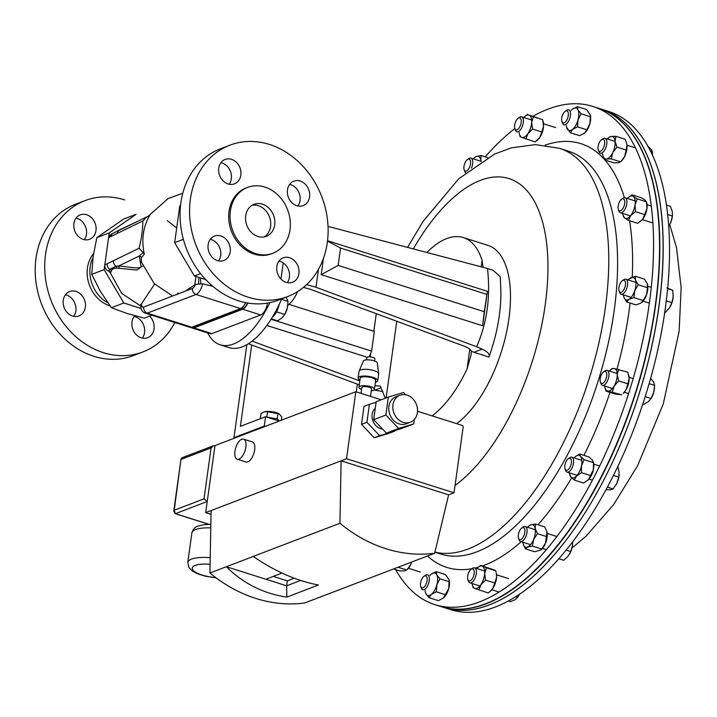 <?xml version="1.0" encoding="UTF-8"?>
<svg xmlns="http://www.w3.org/2000/svg" width="717" height="717" viewBox="0 0 717 717"><rect width="100%" height="100%" fill="white"/><g stroke="black" fill="none" stroke-linecap="round" stroke-linejoin="round"><path stroke-width="1.08" d="M205.385 279.818A20.91 9.671 -72.4 0 0 206.102 279.98M211.381 286.047A27.112 12.547 -72.4 0 0 212.089 285.698M297.528 291.649A23.347 10.8 107.6 0 1 287.831 305.146M247.831 303.049A10.45 4.84 107.6 0 1 242.678 309.242L193.931 327.893A10.45 4.84 107.6 0 1 192.147 328.01A10.45 4.84 107.6 0 1 191.394 327.606M194.764 284.918L195.929 276.502M267.477 303.076A10.45 4.84 107.6 0 1 260.701 314.951L211.954 333.602A10.45 4.84 107.6 0 1 210.171 333.71L192.147 328.01M151.914 315.274L144.377 318.151L126.748 313.383L111.44 307.727L100.443 291.496L91.758 274.378L93.147 256.444L96.858 237.632L123.754 219.026L136.131 214.284L109.244 232.891L104.799 264.905L113.465 260.701A5.019 4.347 64.1 0 0 116.091 266.186L118.52 266.07C126.801 266.258 143.508 270.399 140.908 265.496L139.304 255.978L143.14 252.572L144.305 254.159L141.374 257.797L141.366 262.144M91.758 274.378L104.144 269.637L123.826 302.986L141.106 308.462M123.826 302.986L111.44 307.727M104.144 269.637L104.799 264.905C104.673 267.844 105.874 269.87 108.392 270.981L109.056 271.196M109.244 232.891L96.858 237.632M180.55 205.358L179.761 205.904L174.67 242.651L183.373 239.317M179.761 205.904L180.523 205.618M174.67 242.651L194.352 276L200.581 273.616M194.352 276L205.752 279.612M190.023 327.337A10.45 4.84 -72.4 0 0 191.806 327.221L240.562 308.57L196.037 294.472L147.281 313.132A10.45 4.84 107.6 0 1 145.497 313.239L190.023 327.337L193.787 327.346A9.778 4.526 -72.4 0 0 194.02 327.266L242.767 308.606A9.778 4.526 -72.4 0 0 247.508 302.995M108.581 237.623L110.759 234.405L113.214 233.213A5.019 4.347 -115.9 0 1 113.214 233.204A5.019 4.347 -115.9 0 0 110.983 236.458L108.581 237.623M148.213 216.462L149.674 215.476C143.059 226.966 141.267 239.863 144.305 254.159M142.683 265.917L136.974 270.058L116.737 268.059C113.636 268.23 111.87 269.171 111.44 270.874L110.391 272.926L108.5 270.945L109.934 269.296L116.091 266.186A2.509 1.551 -86.9 0 1 116.737 268.059M178.04 292.957L176.839 294.66M140.738 306.007L121.639 293.343L110.391 272.926M145.497 313.239C140.72 311.545 140.944 307.62 140.774 304.519L141.518 303.829A5.431 2.518 -72.4 0 0 143.705 307.055L192.452 288.404A5.431 2.518 -72.4 0 0 195.436 284.389L185.228 291.165M154.621 284.04L141.518 303.829M195.436 284.389L202.606 283.78L212.671 286.191M167.321 220.666L176.696 228.024M118.296 230.489L140.371 220.02M117.803 230.838L121.37 229.252M113.465 260.701L139.071 248.261C141.527 238.582 142.791 229.494 142.853 220.979L110.983 236.458M107.191 263.739A5.019 4.347 64.1 0 0 109.934 269.296A2.509 2.303 -152.9 0 1 111.44 270.874M139.071 248.261L143.14 252.572M149.674 215.476L148.939 216.193M142.853 220.979L146.662 216.964L148.15 216.471M117.247 233.419A5.019 4.347 -115.9 0 1 119.488 230.166L113.214 233.204M108.392 270.981L108.509 270.927A2.509 2.375 -152.3 0 1 110.543 272.648M141.374 257.797A2.509 2.375 -154.9 0 0 139.304 255.978L118.52 266.07A2.509 0.95 -89.6 0 1 119.139 268.337M198.878 277.434A45.807 21.196 -72.4 0 0 198.663 283.224M425.54 585.171A6.283 2.904 107.6 0 1 420.754 586.515A6.283 2.904 107.6 0 1 422.098 578.556A6.283 2.904 107.6 0 1 423.989 576.298A6.283 2.904 107.6 0 1 427.081 577.974A6.283 2.904 107.6 0 1 425.54 585.171M423.989 576.298L425.351 575.339A7.842 3.63 107.6 0 1 427.502 574.81A7.842 3.63 107.6 0 1 427.287 586.407A7.842 3.63 107.6 0 1 422.77 589.759A7.842 3.63 107.6 0 1 421.318 588.083L420.754 586.515M473.614 576.011A6.283 2.904 107.6 0 1 467.86 579.542A6.283 2.904 107.6 0 1 468.228 573.779A6.283 2.904 107.6 0 1 471.087 569.325A6.283 2.904 107.6 0 1 473.955 570.176A6.283 2.904 107.6 0 1 473.614 576.011M471.087 569.325L472.449 568.366A7.842 3.63 107.6 0 1 474.6 567.837A7.842 3.63 107.6 0 1 475.595 576.701A7.842 3.63 107.6 0 1 469.868 582.787A7.842 3.63 107.6 0 1 468.416 581.12L467.86 579.542M508.461 600.998L510.513 601.644L515.003 599.762L517.71 597.306L515.801 596.705M519.431 594.339L517.71 597.306M519.449 594.33A11.75 5.44 107.6 0 1 518.893 595.352A11.75 5.44 107.6 0 1 518.803 595.522M524.853 532.346A6.283 2.904 107.6 0 1 521.886 538.781A6.283 2.904 107.6 0 1 518.534 538.243A6.283 2.904 107.6 0 1 518.337 534.837A6.283 2.904 107.6 0 1 521.77 528.026A6.283 2.904 107.6 0 1 524.853 532.346M521.77 528.026L523.123 527.058A7.842 3.63 107.6 0 1 525.274 526.529A7.842 3.63 107.6 0 1 526.977 532.453A7.842 3.63 107.6 0 1 520.542 541.478A7.842 3.63 107.6 0 1 519.09 539.811L518.534 538.243M558.884 558.749L563.741 560.291L568.115 556.204L570.714 551.561L566.179 550.127M572.695 541.828L572.489 545.449L570.714 551.561M569.522 554.124A11.75 5.44 107.6 0 0 569.576 554.044A11.75 5.44 107.6 0 0 572.489 545.449A11.75 5.44 -72.4 0 0 572.605 544.472A11.75 5.44 -72.4 0 0 572.623 544.302M571.449 460.825A6.283 2.904 107.6 0 1 569.074 468.721A6.283 2.904 107.6 0 1 565.068 468.891A6.283 2.904 107.6 0 1 564.808 467.663A6.283 2.904 107.6 0 1 568.303 458.674A6.283 2.904 107.6 0 1 571.449 460.825M568.303 458.674L569.665 457.715A7.842 3.63 107.6 0 1 571.816 457.186A7.842 3.63 107.6 0 1 573.591 460.395A7.842 3.63 107.6 0 1 571.664 468.658A7.842 3.63 107.6 0 1 567.084 472.136A7.842 3.63 107.6 0 1 565.623 470.46L565.068 468.891M607.407 487.13L613.107 488.931L610.624 489.711L605.964 489.81M613.429 475.452L618.789 477.146L616.835 483.321L613.107 488.931M617.74 466.364L619.156 472.037L618.789 477.146M619.156 474.986A11.75 5.44 107.6 0 1 619.138 475.12A11.75 5.44 107.6 0 1 616.835 483.321A11.75 5.44 -72.4 0 1 616.109 484.701L616.082 484.746A11.75 5.44 -72.4 0 0 616.109 484.701M474.672 157.435L476.285 156.476A11.75 5.44 107.6 0 1 480.784 159.999L481.125 155.544L487.641 157.615M481.125 155.544L476.285 156.476A11.75 5.44 -72.4 0 0 474.43 157.641A11.75 5.44 -72.4 0 0 473.256 158.851M480.99 161.549A11.75 5.44 -72.4 0 0 480.784 159.999L481.188 161.424M590.351 114.971A11.75 5.44 107.6 0 1 590.387 115.123L586.64 109.576L577.382 106.645L577.911 109.791A11.75 5.44 107.6 0 1 578.001 119.891L581.093 113.788L590.351 116.719L589.912 123.665A11.75 5.44 107.6 0 1 584.74 132.959A11.75 5.44 107.6 0 1 584.696 132.995M581.093 113.788L577.911 109.791A11.75 5.44 -72.4 0 0 572.426 109.181A11.75 5.44 -72.4 0 0 572.211 109.36A11.75 5.44 -72.4 0 0 571.028 110.579M566.296 125.529A11.75 5.44 -72.4 0 0 566.564 127.205A11.75 5.44 -72.4 0 0 567.129 128.755A11.75 5.44 -72.4 0 0 572.614 129.374A11.75 5.44 -72.4 0 0 578.001 119.891L577.561 126.837L586.82 129.768L589.912 123.665A11.75 5.44 107.6 0 0 590.387 115.123M566.564 127.205L570.311 132.744L579.569 135.674L584.74 132.959M584.516 133.147L586.82 129.768M570.311 132.744L572.614 129.374L577.561 126.837M590.324 114.863L590.351 116.719M577.382 106.645L572.291 109.289M542.661 119.676L529.173 115.123A11.75 5.44 107.6 0 1 531.656 122.49L533.403 116.746L542.661 119.676L543.567 126.264A11.75 5.44 107.6 0 1 539.82 137.386A11.75 5.44 107.6 0 1 537.642 139.932A11.75 5.44 107.6 0 1 537.418 140.12M533.403 116.746L529.173 115.123A11.75 5.44 -72.4 0 0 525.113 116.333A11.75 5.44 -72.4 0 0 523.93 117.552M519.198 132.502A11.75 5.44 -72.4 0 0 519.466 134.178A11.75 5.44 -72.4 0 0 521.671 137.377A11.75 5.44 -72.4 0 0 527.909 133.622A11.75 5.44 -72.4 0 0 531.656 122.49L532.561 129.078L541.819 132.009L543.567 126.264A11.75 5.44 107.6 0 0 543.289 122.087L543.02 120.985M519.466 134.178L520.085 136.589L521.671 137.377L535.16 141.93L539.82 137.386L541.819 132.009M525.902 138.999L527.909 133.622L532.561 129.078M527.587 114.335L525.328 116.145M441.26 606.654L450.885 609.701A261.32 120.904 -72.4 0 0 609.02 484.074A261.32 120.904 -72.4 0 0 608.616 111.431L602.289 109.432A261.32 120.904 107.6 0 1 660.456 293.836A261.32 120.904 107.6 0 1 552.655 556.643A261.32 120.904 107.6 0 1 444.558 607.702A261.32 120.904 -72.4 0 0 602.692 482.075A261.32 120.904 -72.4 0 0 602.289 109.432L598.982 108.384A261.32 120.904 107.6 0 1 657.148 292.787A261.32 120.904 107.6 0 1 549.347 555.594A261.32 120.904 107.6 0 1 441.26 606.654A261.32 120.904 107.6 0 1 441.107 606.609M449.165 579.936A11.75 5.44 107.6 0 1 449.2 580.089A11.75 5.44 107.6 0 1 448.725 588.63A11.75 5.44 107.6 0 1 443.554 597.924L438.383 600.649L429.125 597.718L425.943 593.73A11.75 5.44 107.6 0 1 425.378 592.17A11.75 5.44 107.6 0 1 425.109 590.494M425.378 592.17L425.943 593.73A11.75 5.44 -72.4 0 0 431.428 594.339A11.75 5.44 -72.4 0 0 436.823 584.866A11.75 5.44 -72.4 0 0 436.725 574.765A11.75 5.44 -72.4 0 0 431.249 574.147A11.75 5.44 -72.4 0 0 431.025 574.335A11.75 5.44 -72.4 0 0 429.841 575.545M429.125 597.718L431.428 594.339L436.375 591.812L436.823 584.866L439.915 578.753L436.725 574.765L436.196 571.61L445.454 574.541L449.138 579.829L448.725 588.63L443.339 598.112M436.196 571.61L431.105 574.263M436.375 591.812L445.633 594.743M439.915 578.753L449.174 581.684M411.827 561.985A11.75 5.44 107.6 0 1 410.787 564.485A11.75 5.44 107.6 0 1 407.202 569.504L410.787 564.485L411.71 562.029M393.579 568.966L399.88 570.956L404.576 570.884L406.62 569.961L398.052 567.255M385.253 398.249L380.342 386.113L374.964 385.594M481.241 266.832L482.12 260.504A97.207 44.974 -72.4 0 0 463.307 237.569A97.207 44.974 -72.4 0 0 446.691 238.591A97.207 44.974 -72.4 0 0 426.884 252.492M207.661 332.921A78.395 36.271 -72.4 0 0 220.191 344.805L229.028 347.602A78.395 36.271 -72.4 0 0 281.709 298.828M248.36 343.793L359.28 384.832M382.654 391.509L374.848 390.209L381.085 387.816M359.817 380.951L252.178 341.131M220.191 344.805A78.395 36.271 -72.4 0 0 269.888 302.619M367.229 357.245L266.885 325.473M303.452 287.4L310.398 289.292L464.096 346.15C468.344 347.772 470.773 349.484 471.365 351.276L470.952 355.363L467.072 368.905L469.814 349.188M323.457 258.362L321.198 274.638L482.622 325.742L487.399 291.326L327.544 240.715M318.482 269.314L315.991 287.284L476.644 346.714C487.04 322.946 490.661 296.874 487.497 268.481L493.099 270.291L500.251 276.744L500.717 287.347A97.207 44.974 107.6 0 1 490.258 353.23L488.922 357.003C490.186 354.503 487.936 351.886 482.156 349.143L473.982 352.271L488.922 357.003M328.027 226.402L487.497 268.481M432.055 415.86A97.207 44.974 -72.4 0 0 467.072 368.905M456.612 423.639A97.207 44.974 -72.4 0 0 507.878 325.312A97.207 44.974 -72.4 0 0 487.874 245.348L463.307 237.569M482.12 260.504L483.025 267.307M473.982 352.271L471.365 351.276M482.156 349.143L476.644 346.714M315.991 287.284L306.661 284.586M486.691 294.328L340.566 248.073L338.155 265.415L484.28 311.671L487.399 291.326M327.499 241.046L340.566 248.073M321.198 274.638L338.155 265.415M482.622 325.742L484.28 311.671M369.255 356.887L371.603 351.097L374.337 331.379L288.915 304.34M271.08 319.271L371.603 351.097M434.968 604.664L440.955 606.564A261.32 120.904 -72.4 0 0 637.063 387.565A261.32 120.904 -72.4 0 0 598.686 108.294L592.699 106.394A261.32 120.904 107.6 0 1 631.077 385.665A261.32 120.904 107.6 0 1 434.968 604.664A261.32 120.904 107.6 0 1 395.641 569.621M485.167 156.826A261.32 120.904 107.6 0 1 514.842 128.522A6.283 2.904 107.6 0 1 515.209 122.75A6.283 2.904 107.6 0 1 518.077 118.305A6.283 2.904 107.6 0 1 520.945 119.147A6.283 2.904 107.6 0 1 520.596 124.982A6.283 2.904 107.6 0 1 514.842 128.522L515.398 130.091A7.842 3.63 107.6 0 0 516.858 131.758A7.842 3.63 107.6 0 0 522.585 125.681A7.842 3.63 107.6 0 0 521.591 116.808L531.647 119.999M533.26 116.127A261.32 120.904 107.6 0 1 592.699 106.394M626.712 143.454A11.75 5.44 107.6 0 1 626.739 143.543L625.143 139.259L615.885 136.329L615.087 141.303A11.75 5.44 107.6 0 1 612.766 152.596L616.934 147.119L626.192 150.05L624.677 156.36A11.75 5.44 107.6 0 1 621.092 161.379L624.677 156.36A11.75 5.44 107.6 0 0 626.99 145.076L626.192 150.05M616.934 147.119L615.087 141.303A11.75 5.44 -72.4 0 0 611.189 136.409A11.75 5.44 -72.4 0 0 608.563 137.789A11.75 5.44 -72.4 0 0 607.38 138.999M602.647 153.949A11.75 5.44 -72.4 0 0 602.656 154.092A11.75 5.44 -72.4 0 0 602.907 155.625A11.75 5.44 -72.4 0 0 606.555 158.986A11.75 5.44 -72.4 0 0 612.766 152.596L611.242 158.905L620.501 161.836L618.457 162.759L613.77 162.831L604.512 159.9L606.555 158.986L611.242 158.905M626.739 143.543A11.75 5.44 107.6 0 1 626.99 145.076L626.694 143.373M615.885 136.329L611.189 136.409L609.145 137.332M602.907 155.625L604.512 159.9M635.468 211.676L635.029 204.856A11.75 5.44 -72.4 0 0 633.317 196.431L632.044 194.818L641.303 197.749L645.228 200.195L646.806 203.028A11.75 5.44 107.6 0 1 646.94 208.629L646.501 201.809L637.243 198.878L635.029 204.856A11.75 5.44 107.6 0 1 630.655 215.62L635.468 211.676L644.726 214.607L642.566 219.384A11.75 5.44 107.6 0 1 641.159 220.872A11.75 5.44 107.6 0 1 641.061 220.953M637.243 198.878L633.317 196.431A11.75 5.44 -72.4 0 0 628.63 197.274A11.75 5.44 -72.4 0 0 627.447 198.492M622.714 213.442A11.75 5.44 -72.4 0 0 622.983 215.109A11.75 5.44 -72.4 0 0 624.57 217.941A11.75 5.44 -72.4 0 0 630.655 215.62L628.495 220.397L637.754 223.328L642.566 219.384A11.75 5.44 107.6 0 0 646.94 208.629L644.726 214.607M622.983 215.109L624.57 217.941L628.495 220.397M632.044 194.818L628.63 197.274M541.667 549.052L532.408 546.121L527.569 547.044A11.75 5.44 107.6 0 1 523.15 543.898A11.75 5.44 107.6 0 1 523.069 543.522L525.382 548.81L534.64 551.74L540.95 549.984L545.52 543.262A11.75 5.44 107.6 0 1 541.326 549.652A11.75 5.44 107.6 0 1 541.093 549.849M525.382 548.81L527.569 547.044A11.75 5.44 -72.4 0 0 533.609 539.489A11.75 5.44 -72.4 0 0 535.151 528.411A11.75 5.44 -72.4 0 0 530.643 524.889A11.75 5.44 -72.4 0 0 528.796 526.054A11.75 5.44 -72.4 0 0 527.613 527.273M522.881 542.222A11.75 5.44 -72.4 0 0 523.069 543.522M546.963 531.754A11.75 5.44 107.6 0 1 546.981 531.817A11.75 5.44 107.6 0 1 547.062 532.184A11.75 5.44 107.6 0 1 545.52 543.262L546.981 531.817M532.408 546.121L533.609 539.489L537.463 533.699L546.721 536.63M547.062 532.184L544.75 526.896L535.482 523.966L530.643 524.889L529.038 525.857M537.463 533.699L535.151 528.411L535.482 523.966M647.541 284.532L647.532 284.488A11.75 5.44 107.6 0 1 647.541 284.532A11.75 5.44 107.6 0 1 646.617 294.544L647.46 287.696L638.202 284.766L634.715 290.77A11.75 5.44 107.6 0 1 628.943 299.365L633.873 297.618L643.131 300.548L640.855 303.139L635.925 304.886L626.667 301.956L628.943 299.365A11.75 5.44 -72.4 0 1 623.907 297.277L626.667 301.956M633.873 297.618L634.715 290.77A11.75 5.44 -72.4 0 0 635.441 280.096A11.75 5.44 -72.4 0 0 630.404 278.008A11.75 5.44 -72.4 0 0 629.365 278.77A11.75 5.44 -72.4 0 0 628.182 279.988M623.449 294.938A11.75 5.44 -72.4 0 0 623.718 296.614A11.75 5.44 -72.4 0 0 623.907 297.277L623.718 296.614M643.131 300.548L646.617 294.544A11.75 5.44 107.6 0 1 641.894 302.368A11.75 5.44 107.6 0 1 641.823 302.431M647.46 287.696L647.352 283.86L644.592 279.191L635.334 276.26L629.365 278.77M647.532 284.488L647.352 283.86M638.202 284.766L635.441 280.096L635.334 276.26M590.727 475.622L581.469 472.691L576.558 475.963A11.75 5.44 107.6 0 1 570.723 476.832L574.29 480.076L583.548 483.007L588.469 479.736A11.75 5.44 107.6 0 1 587.868 480.3A11.75 5.44 107.6 0 1 587.832 480.327L588.469 479.736A11.75 5.44 107.6 0 0 593.389 469.527L593.515 462.465A11.75 5.44 107.6 0 1 593.389 469.527L588.469 479.736M574.29 480.076L576.558 475.963A11.75 5.44 -72.4 0 0 581.478 465.754A11.75 5.44 -72.4 0 0 580.573 456.415A11.75 5.44 -72.4 0 0 575.33 456.711A11.75 5.44 -72.4 0 0 574.738 457.276A11.75 5.44 -72.4 0 0 574.156 457.921M569.423 472.87A11.75 5.44 -72.4 0 0 569.683 474.546A11.75 5.44 -72.4 0 0 570.723 476.832L569.8 474.421M581.469 472.691L581.478 465.754L584.149 459.66L593.407 462.59L592.484 460.18L588.908 456.935L579.65 454.004L575.455 456.604M584.149 459.66L580.573 456.415L579.65 454.004M490.096 591.444L492.83 588.415L494.838 583.038L496.576 577.284L496.298 573.116A11.75 5.44 107.6 0 1 496.576 577.284A11.75 5.44 107.6 0 1 492.83 588.415A11.75 5.44 107.6 0 1 490.652 590.951L488.178 592.959L474.681 588.397A11.75 5.44 107.6 0 1 472.476 585.197A11.75 5.44 107.6 0 1 472.207 583.521M472.476 585.197L473.103 587.617L474.681 588.397A11.75 5.44 -72.4 0 0 480.919 584.642A11.75 5.44 -72.4 0 0 484.674 573.519A11.75 5.44 -72.4 0 0 482.183 566.143A11.75 5.44 -72.4 0 0 478.122 567.362A11.75 5.44 -72.4 0 0 476.939 568.581M478.92 590.028L480.919 584.642L485.579 580.107L484.674 573.519L486.422 567.774L480.605 565.363L494.094 569.916L495.68 570.705L496.03 572.014M480.605 565.363L478.347 567.174M485.579 580.107L494.838 583.038M486.422 567.774L495.68 570.705M628.773 375.421A11.75 5.44 107.6 0 1 628.827 375.627A11.75 5.44 107.6 0 1 629.15 378.442A11.75 5.44 107.6 0 1 626.084 389.743L627.877 383.846L618.619 380.915L614.182 385.97A11.75 5.44 107.6 0 1 607.899 391.088L621.648 394.798L615.32 394.081L606.062 391.15L607.899 391.088A11.75 5.44 -72.4 0 1 605.005 387.709L606.062 391.15M612.39 391.867L614.182 385.97A11.75 5.44 -72.4 0 0 617.238 374.668A11.75 5.44 -72.4 0 0 614.021 368.484A11.75 5.44 -72.4 0 0 610.651 369.873A11.75 5.44 -72.4 0 0 609.468 371.092M604.736 386.042A11.75 5.44 -72.4 0 0 605.005 387.709M626.084 389.743A11.75 5.44 107.6 0 1 623.181 393.472L626.084 389.743M627.877 383.846L629.15 378.442L627.769 372.186L614.021 368.484L612.184 368.547L610.651 369.873M618.619 380.915L617.238 374.668L618.511 369.255M606.331 372.338A6.283 2.904 107.6 0 1 605.166 380.718A6.283 2.904 107.6 0 1 600.559 382.475A6.283 2.904 107.6 0 1 600.38 382.062A6.283 2.904 107.6 0 1 603.615 371.845A6.283 2.904 107.6 0 1 606.331 372.338M603.615 371.845L604.978 370.877A7.842 3.63 107.6 0 1 607.129 370.348A7.842 3.63 107.6 0 1 608.357 371.496A7.842 3.63 107.6 0 1 607.631 380.494A7.842 3.63 107.6 0 1 602.397 385.298A7.842 3.63 107.6 0 1 601.16 384.151A7.842 3.63 107.6 0 1 600.936 383.631L600.38 382.062M645.175 396.582L651.045 398.527L651.421 397.863A11.75 5.44 -72.4 0 0 653.734 392.208L651.081 398.455L648.347 401.69L643.83 404.361L642.764 404.029M649.082 383.649L654.621 385.405L653.734 392.208A11.75 5.44 107.6 0 0 654.46 388.282L654.487 387.951M650.633 378.173L653.644 382.107L654.621 385.405M624.166 280.356A6.283 2.904 107.6 0 1 624.857 287.418A6.283 2.904 107.6 0 1 620.151 292.258A6.283 2.904 107.6 0 1 619.094 290.959A6.283 2.904 107.6 0 1 622.329 280.741A6.283 2.904 107.6 0 1 624.166 280.356M622.329 280.741L623.691 279.773A7.842 3.63 107.6 0 1 625.842 279.245A7.842 3.63 107.6 0 1 625.977 279.298A7.842 3.63 107.6 0 1 626.882 287.965A7.842 3.63 107.6 0 1 621.11 294.194A7.842 3.63 107.6 0 1 620.976 294.149A7.842 3.63 107.6 0 1 619.649 292.527L619.094 290.959M666.201 300.817L671.901 302.619L669.454 307.862L665.242 312.54L664.65 312.352M667.527 288.637L672.743 290.286L673.173 297.179A11.75 5.44 -72.4 0 1 670.135 306.759L670.117 306.795M673.209 296.739L671.901 302.619M666.927 287.875L672.743 290.286M622.248 198.887A6.283 2.904 107.6 0 1 624.677 203.565A6.283 2.904 107.6 0 1 620.608 210.735A6.283 2.904 107.6 0 1 618.359 209.463A6.283 2.904 107.6 0 1 621.594 199.245A6.283 2.904 107.6 0 1 622.248 198.887M621.594 199.245L622.956 198.277A7.842 3.63 107.6 0 1 623.772 197.829A7.842 3.63 107.6 0 1 625.107 197.749A7.842 3.63 107.6 0 1 626.559 204.99A7.842 3.63 107.6 0 1 621.72 212.617A7.842 3.63 107.6 0 1 620.375 212.698A7.842 3.63 107.6 0 1 618.923 211.031L618.359 209.463M667.536 214.491L672.376 216.023L670.736 222.512L668.62 226.554M666.308 204.99L670.404 206.29L672.277 211.434L672.438 215.683A11.75 5.44 -72.4 0 1 670.736 222.512A11.75 5.44 -72.4 0 1 669.4 225.263L669.311 225.434M600.873 140.326A6.283 2.904 107.6 0 1 601.527 139.752A6.283 2.904 107.6 0 1 604.709 142.405A6.283 2.904 107.6 0 1 601.841 150.319A6.283 2.904 107.6 0 1 598.292 149.97A6.283 2.904 107.6 0 1 600.873 140.326M601.527 139.752L602.889 138.793A7.842 3.63 107.6 0 1 605.04 138.264A7.842 3.63 107.6 0 1 606.752 144.036A7.842 3.63 107.6 0 1 603.275 151.968A7.842 3.63 107.6 0 1 600.308 153.214A7.842 3.63 107.6 0 1 598.847 151.538L598.292 149.97M650.453 151.206L652.452 151.843L652.434 155.329M647.747 146.125L651.09 149.297L652.452 151.843M563.284 113.591A6.283 2.904 107.6 0 1 565.175 111.332A6.283 2.904 107.6 0 1 568.258 113.008A6.283 2.904 107.6 0 1 566.726 120.205A6.283 2.904 107.6 0 1 561.94 121.549A6.283 2.904 107.6 0 1 563.284 113.591M565.175 111.332L566.538 110.364A7.842 3.63 107.6 0 1 568.689 109.835A7.842 3.63 107.6 0 1 568.464 121.442A7.842 3.63 107.6 0 1 563.956 124.785A7.842 3.63 107.6 0 1 562.495 123.118L561.94 121.549M518.077 118.305L519.44 117.337A7.842 3.63 107.6 0 1 521.591 116.808M463.98 166.416A6.283 2.904 107.6 0 1 467.403 159.604A6.283 2.904 107.6 0 1 470.486 163.924A6.283 2.904 107.6 0 1 467.52 170.359A6.283 2.904 107.6 0 1 464.168 169.821A6.283 2.904 107.6 0 1 463.98 166.416M467.403 159.604L468.757 158.645A7.842 3.63 107.6 0 1 470.917 158.116A7.842 3.63 107.6 0 1 472.611 164.032A7.842 3.63 107.6 0 1 471.472 168.128M465.611 172.761A7.842 3.63 107.6 0 1 464.724 171.39L464.168 169.821M392.952 404.872A14.448 12.019 69.1 0 0 397.72 418.907A14.448 12.019 69.1 0 0 410.33 422.232A14.448 12.019 69.1 0 0 417.384 412.598A14.448 12.019 69.1 0 0 412.616 398.562A14.448 12.019 69.1 0 0 400.005 395.237A14.448 12.019 69.1 0 0 392.952 404.872M400.005 395.237L395.945 396.797A14.448 12.019 69.1 0 0 388.892 406.422A14.448 12.019 69.1 0 0 393.66 420.458A14.448 12.019 69.1 0 0 406.27 423.783L410.33 422.232M375.296 408.161A11.795 9.814 69.1 0 0 372.177 414.39A11.795 9.814 69.1 0 0 382.582 429.071M239.012 459.095A10.522 4.867 -72.4 0 0 245.519 448.86A10.522 4.867 -72.4 0 0 243.565 439.145A10.522 4.867 -72.4 0 0 241.763 439.252A10.522 4.867 -72.4 0 0 235.266 449.487A10.522 4.867 -72.4 0 0 237.219 459.203A10.522 4.867 -72.4 0 0 239.012 459.095M237.219 459.203L246.048 461.999A10.522 4.867 -72.4 0 0 247.849 461.891A10.522 4.867 -72.4 0 0 254.347 451.656A10.522 4.867 -72.4 0 0 252.402 441.941L243.565 439.145M381.256 399.781L355.82 391.733L214.983 445.615L205.689 512.637L211.103 510.567L209.938 573.008A147.379 122.616 69.1 0 0 304.653 602.988L434.654 553.246L448.618 494.855L341.104 460.825L211.103 510.567M448.618 494.855L454.031 492.785L463.164 426.991A1.309 1.084 69.1 0 0 462.232 425.414L417.509 411.253M405.75 394.78L403.572 392.486L388.372 397.057L385.88 415.026L398.589 428.434L413.79 423.864L414.408 419.364M394.825 431.114L379.634 435.685L366.925 422.286L369.416 404.307L364.003 406.387L361.511 424.356L374.211 437.755L389.412 433.193L394.825 431.114L394.906 430.541M376.111 402.3L369.416 404.307M355.82 391.733L346.517 458.746L341.104 460.825L339.939 523.267A147.379 122.616 69.1 0 0 434.654 553.246M214.983 445.615L213.487 445.732L211.085 447.901L181.293 459.301L182.001 457.778L213.487 445.732M204.013 498.853L207.231 501.497L175.414 513.677L174.222 510.253L180.998 459.041L173.756 511.194L174.222 510.253L204.013 498.853L211.085 447.901M211.031 514.331L205.689 512.637M286.845 597.1L286.639 585.816L226.348 566.726C243.314 583.521 263.48 593.64 286.845 597.1L318.438 585.009C296.721 580.922 274.987 571.395 253.235 556.437L209.938 573.008M339.939 523.267L253.235 556.437M454.031 492.785L346.517 458.746M273.213 576.423L287.32 580.887L286.639 585.816L300.629 580.456M281.987 573.062L265.855 579.237M287.32 580.887L294.257 578.225M366.925 422.286L361.511 424.356M379.634 435.685L374.211 437.755M398.589 428.434L386.4 433.095L401.601 428.524L413.79 423.864M386.4 433.095L373.691 419.696L376.192 401.717L388.372 397.057M385.88 415.026L373.691 419.696M265.254 426.382L264.277 426.077L233.948 437.684L246.854 344.689M279.263 421.022L265.586 416.694L264.277 426.077M234.916 437.988L233.948 437.684M251.685 345.029L240.401 426.328L265.586 416.694M357.344 384.115L356.268 391.867M366.521 359.88L366.826 357.684A4.078 1.246 7.9 0 1 372.974 357.442A4.078 1.246 7.9 0 1 374.901 358.805L374.597 361.001M375.43 382.26A9.895 3.029 -172.1 0 0 377.742 380.7L378.675 373.96A9.895 3.029 -172.1 0 0 378.684 373.709L377.321 362.981A7.062 2.16 -172.1 0 0 373.978 360.785A7.062 2.16 -172.1 0 0 363.367 361.045L359.136 370.994A9.895 3.029 -172.1 0 0 359.065 371.236L358.133 377.976A9.895 3.029 -172.1 0 0 359.934 380.109M378.684 373.709A9.895 3.029 -172.1 0 0 374.005 370.635A9.895 3.029 -172.1 0 0 359.136 370.994M377.742 380.7A9.895 3.029 -172.1 0 0 373.064 377.375A9.895 3.029 -172.1 0 0 358.133 377.976M371.325 390.765A7.815 2.393 -172.1 0 0 374.444 389.322L375.681 380.413A7.815 2.393 -172.1 0 0 371.989 377.787A7.815 2.393 -172.1 0 0 360.194 378.262L358.957 387.171A7.815 2.393 -172.1 0 0 361.565 389.412M374.444 389.322A7.815 2.393 -172.1 0 0 370.752 386.696A7.815 2.393 -172.1 0 0 358.957 387.171M370.546 396.393L371.576 388.928A4.92 1.506 -172.1 0 0 369.255 387.27A4.92 1.506 -172.1 0 0 361.825 387.574L361.018 393.373M264.197 411.854L264.161 411.863A9.142 2.805 7.9 0 1 264.197 411.854A9.142 2.805 7.9 0 1 264.421 411.791A9.142 2.805 7.9 0 1 279.236 413.942A9.142 2.805 7.9 0 1 279.316 413.987M260.28 418.719L261.015 413.44L264.394 411.8L267.566 411.701L279.37 414.023L281.772 417.025L281.333 420.234M279.469 420.942L277.201 418.862L266.787 417.079M266.823 417.07L267.566 411.701M277.201 418.862L277.945 413.494M279.209 304.402A14.277 6.605 107.6 0 1 272.272 317.353M252.097 205.286A17.145 14.259 -110.9 0 1 258.353 205.725A17.145 14.259 -110.9 0 1 270.426 220.325A17.145 14.259 -110.9 0 1 264.206 236.924M257.95 236.485A17.145 14.259 -110.9 0 1 245.68 220.585A17.145 14.259 -110.9 0 1 254.069 204.309A17.145 14.259 -110.9 0 1 262.44 204.157A17.145 14.259 -110.9 0 1 274.719 220.056A17.145 14.259 -110.9 0 1 266.321 236.332A17.145 14.259 -110.9 0 1 257.95 236.485M255.584 253.585A35.276 29.352 69.1 0 0 272.801 253.271A35.276 29.352 69.1 0 0 290.08 219.778A35.276 29.352 69.1 0 0 264.815 187.056A35.276 29.352 69.1 0 0 247.589 187.379A35.276 29.352 69.1 0 0 230.318 220.872A35.276 29.352 69.1 0 0 255.584 253.585M247.589 187.379L246.236 187.89A35.276 29.352 69.1 0 0 228.956 221.392A35.276 29.352 69.1 0 0 254.23 254.105A35.276 29.352 69.1 0 0 271.447 253.791L272.801 253.271M300.226 181.069A13.067 10.872 69.1 0 0 293.853 181.186A13.067 10.872 69.1 0 0 287.454 193.59A13.067 10.872 69.1 0 0 296.811 205.707A13.067 10.872 69.1 0 0 303.192 205.591A13.067 10.872 69.1 0 0 309.592 193.187A13.067 10.872 69.1 0 0 300.226 181.069M297.896 205.985A13.067 10.872 69.1 0 0 290.726 184.699A13.067 10.872 69.1 0 0 289.641 184.421M231.51 159.317A13.067 10.872 69.1 0 0 225.129 159.434A13.067 10.872 69.1 0 0 218.739 171.838A13.067 10.872 69.1 0 0 228.096 183.955A13.067 10.872 69.1 0 0 234.468 183.839A13.067 10.872 69.1 0 0 240.867 171.426A13.067 10.872 69.1 0 0 231.51 159.317M229.18 184.233A13.067 10.872 69.1 0 0 222.01 162.947A13.067 10.872 69.1 0 0 220.926 162.669M220.872 235.974A13.067 10.872 69.1 0 0 214.5 236.09A13.067 10.872 69.1 0 0 208.1 248.503A13.067 10.872 69.1 0 0 217.457 260.621A13.067 10.872 69.1 0 0 223.838 260.495A13.067 10.872 69.1 0 0 230.229 248.091A13.067 10.872 69.1 0 0 220.872 235.974M218.542 260.898A13.067 10.872 69.1 0 0 211.372 239.612A13.067 10.872 69.1 0 0 210.287 239.335M289.587 257.726A13.067 10.872 69.1 0 0 283.215 257.842A13.067 10.872 69.1 0 0 276.816 270.255A13.067 10.872 69.1 0 0 286.173 282.373A13.067 10.872 69.1 0 0 292.554 282.256A13.067 10.872 69.1 0 0 298.953 269.843A13.067 10.872 69.1 0 0 289.587 257.726M287.257 282.65A13.067 10.872 69.1 0 0 280.087 261.364A13.067 10.872 69.1 0 0 279.003 261.087M248.243 297.223A81.012 67.398 69.1 0 0 287.795 296.497A81.012 67.398 69.1 0 0 327.463 219.581A81.012 67.398 69.1 0 0 269.44 144.458A81.012 67.398 69.1 0 0 229.888 145.184A81.012 67.398 69.1 0 0 190.22 222.1A81.012 67.398 69.1 0 0 248.243 297.223M229.888 145.184L220.388 148.822A81.012 67.398 69.1 0 0 180.72 225.738A81.012 67.398 69.1 0 0 238.734 300.862A81.012 67.398 69.1 0 0 278.286 300.136L287.795 296.497M93.569 253.612A31.36 26.09 69.1 0 0 88.827 283.358A31.36 26.09 69.1 0 0 109.871 305.845A31.36 26.09 69.1 0 0 110.068 305.908M134.133 316.52A13.067 10.872 -110.9 0 1 135.217 316.797A13.067 10.872 -110.9 0 1 142.387 338.083M149.611 316.152A13.067 10.872 -110.9 0 1 147.684 337.689A13.067 10.872 -110.9 0 1 141.303 337.806A13.067 10.872 -110.9 0 1 132.466 328.216A13.067 10.872 -110.9 0 1 134.778 315.74M65.417 294.768A13.067 10.872 -110.9 0 1 66.502 295.046A13.067 10.872 -110.9 0 1 73.672 316.331M72.587 316.054A13.067 10.872 -110.9 0 1 63.23 303.936A13.067 10.872 -110.9 0 1 69.63 291.532A13.067 10.872 -110.9 0 1 76.002 291.407A13.067 10.872 -110.9 0 1 85.368 303.524A13.067 10.872 -110.9 0 1 78.969 315.937A13.067 10.872 -110.9 0 1 72.587 316.054M76.056 218.102A13.067 10.872 -110.9 0 1 77.14 218.389A13.067 10.872 -110.9 0 1 84.31 239.666M83.226 239.388A13.067 10.872 -110.9 0 1 73.869 227.271A13.067 10.872 -110.9 0 1 80.268 214.867A13.067 10.872 -110.9 0 1 86.64 214.75A13.067 10.872 -110.9 0 1 96.006 226.868A13.067 10.872 -110.9 0 1 89.607 239.272A13.067 10.872 -110.9 0 1 83.226 239.388M174.814 322.525A81.012 67.398 -110.9 0 1 142.925 351.939L133.416 355.569A81.012 67.398 -110.9 0 1 93.864 356.295A81.012 67.398 -110.9 0 1 35.85 281.172A81.012 67.398 -110.9 0 1 75.518 204.255L85.018 200.617A81.012 67.398 -110.9 0 1 124.57 199.891M142.925 351.939A81.012 67.398 -110.9 0 1 103.373 352.665A81.012 67.398 -110.9 0 1 45.359 277.533A81.012 67.398 -110.9 0 1 85.018 200.617M92.995 257.609A31.36 26.09 69.1 0 0 107.783 302.762M271.331 318.877L277.515 320.84L282.023 317.927L284.846 314.315A11.75 5.44 -72.4 0 0 287.275 308.193L284.757 314.449L276.511 311.841M281.503 299.312L288.028 301.373L287.275 308.193A11.75 5.44 -72.4 0 0 287.875 304.734A11.75 5.44 -72.4 0 0 287.884 304.617M286.137 297.134L288.028 301.373M200.536 278.788A35.267 16.321 -72.4 0 0 200.93 283.323M260.701 314.951L242.678 309.242M211.954 333.602L193.931 327.893M143.705 307.055A5.019 4.177 69.1 0 0 147.281 313.132L191.806 327.221A5.019 4.177 69.1 0 0 194.02 327.266M245.59 302.637A10.45 4.84 -72.4 0 1 240.562 308.57A5.019 4.177 69.1 0 0 242.767 308.606M202.606 283.78A10.45 4.84 107.6 0 1 196.037 294.472A5.019 4.177 69.1 0 1 192.452 288.404M280.965 279.065L283.206 262.906M370.277 356.923L370.814 353.042M373.844 331.227L376.282 313.661M396.752 321.234L386.113 397.917M434.932 552.09A211.318 97.772 107.6 0 0 590.584 374.184A211.318 97.772 107.6 0 0 559.556 148.356L568.384 151.153A211.318 97.772 107.6 0 1 599.421 376.981A211.318 97.772 107.6 0 1 440.838 554.071L434.905 552.189M609.97 392.396A222.225 102.818 107.6 0 1 583.925 455.358M571.637 477.836A222.225 102.818 107.6 0 1 538.001 524.763M521.214 541.693A222.225 102.818 107.6 0 1 482.407 565.928M478.266 567.237A222.225 102.818 107.6 0 1 475.21 568.025M471.974 568.698A222.225 102.818 107.6 0 1 427.493 555.989M413.324 248.907A167.24 77.382 107.6 0 1 523.123 186.805A167.24 77.382 107.6 0 1 533.565 357.308A167.24 77.382 107.6 0 1 455.053 485.445M545.054 145.201A222.225 102.818 107.6 0 1 604.108 159.049M605.014 160.061A222.225 102.818 107.6 0 1 624.382 197.677M629.58 220.746A222.225 102.818 107.6 0 1 632.233 277.147M630.073 303.031A222.225 102.818 107.6 0 1 617.059 368.977M210.78 527.9A25.776 7.896 -172.1 0 0 195.633 529.522A25.776 7.896 -172.1 0 0 191.887 532.883L187.782 562.451A25.776 7.896 7.9 0 1 191.529 559.099A25.776 7.896 7.9 0 1 210.224 557.701M210.099 564.306A20.542 6.292 -172.1 0 0 195.257 565.417A20.542 6.292 -172.1 0 0 195.669 572.309A20.542 6.292 -172.1 0 0 215.745 577.579M208.889 524.36L175.19 513.695A1.309 0.6 107.6 0 0 175.414 513.677L209.149 524.36M173.756 511.194L175.19 513.695A1.309 0.6 107.6 0 1 174.966 513.471M182.79 193.196L168.047 198.573L147.881 216.525M141.294 261.92L154.334 283.753L172.618 295.987M146.662 216.964L119.488 230.166M408.385 568.285L420.44 572.103M469.868 582.787L479.924 585.968M491.835 589.741L499.22 592.081M474.6 567.837L484.656 571.019M496.567 574.792L508.622 578.61M520.542 541.478L530.607 544.669M542.509 548.433L546.453 549.679M525.274 526.529L535.339 529.72M547.241 533.484L556.957 536.558M567.084 472.136L577.14 475.317M589.051 479.09L592.502 480.184M571.816 457.186L581.872 460.368M593.784 464.141L599.69 466.005M525.113 116.333L525.669 115.849M537.642 139.932L537.087 140.415M669.759 224.627L676.516 247.67L681.15 287.625L679.133 331.29L663.261 403.985L637.574 465.781L613.662 504.544L586.174 536.092L571.969 548.084M559.556 148.356L535.402 144.601L511.329 147.863L494.721 154.012L458.871 178.658L423.03 221.472L407.561 247.392M608.563 137.789L609.378 137.072M569.683 474.546L569.854 475.228M478.122 567.362L478.678 566.878M628.827 375.627L628.701 375.108M602.397 385.298L612.452 388.48M624.364 392.253L628.603 393.597M607.129 370.348L617.185 373.53M629.096 377.303L633.174 378.594M621.11 294.194L631.166 297.385M643.077 301.149L649.333 303.13M625.842 279.245L635.898 282.435M647.809 286.2L651.242 287.293M625.107 197.749L635.163 200.93M647.075 204.703L651.215 206.012M620.375 212.698L630.431 215.88M642.342 219.653L652.811 222.96M605.04 138.264L615.096 141.446M627.008 145.219L635.379 147.863M543.558 123.763L555.612 127.581M470.917 158.116L480.973 161.298M191.887 532.883C193.034 529.101 195.132 526.825 198.179 526.045L203.915 524.701L210.843 524.36M187.782 562.451L188.965 567.595L192.55 571.153L197.202 573.627L205.358 576.217L216.14 577.875M182.001 457.778L180.998 459.041M264.528 426.66L264.6 426.176M206.093 322.641L206.953 322.91M264.752 310.909L265.442 311.133"/></g></svg>
